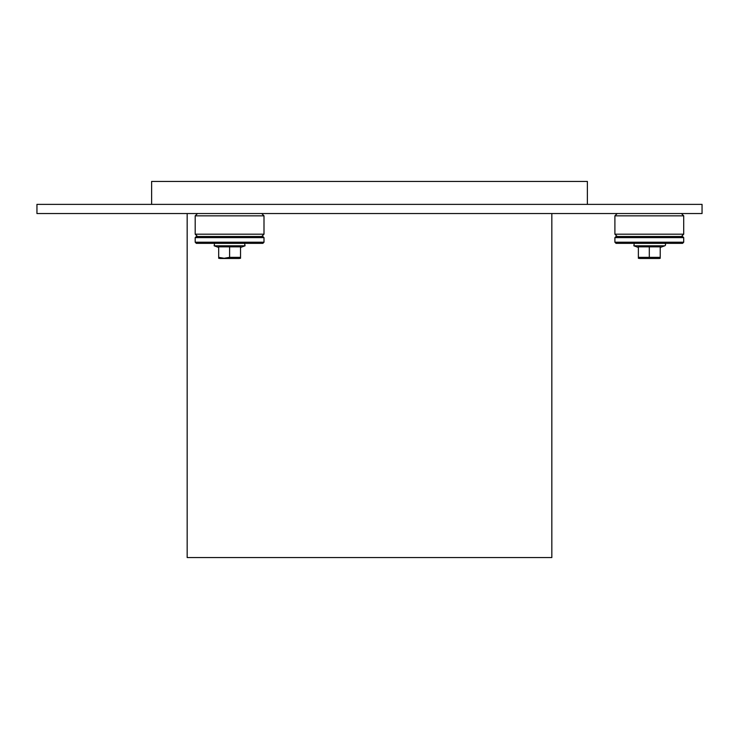 <?xml version="1.0" encoding="UTF-8"?>
<svg xmlns="http://www.w3.org/2000/svg" width="739" height="739" viewBox="0 0 739 739"><rect width="100%" height="100%" fill="white"/><g stroke="black" fill="none" stroke-linecap="round" stroke-linejoin="round"><path stroke-width="1.11" d="M216.435 215.843L263.999 215.843L263.999 234.189L195.198 234.189L195.198 215.843L216.435 215.843M220.139 258.493L218.679 258.271L218.679 257.348L224.139 258.271L229.598 257.348L240.526 257.348L240.526 258.271L239.057 258.493L220.139 258.493L239.057 258.493M240.526 257.348L240.526 246.844L218.679 246.844L218.679 257.348M229.598 246.844L229.598 257.348M263.999 237.625L262.853 236.48L196.343 236.48L195.198 237.625L263.999 237.625L263.999 242.216L195.198 242.216L195.198 237.625M195.198 242.216L196.343 243.362L262.853 243.362L263.999 242.216M614.903 215.843L683.704 215.843L683.704 234.189L614.903 234.189L614.903 215.843L617.194 213.543M639.845 258.493L638.376 258.271L638.376 257.348L660.223 257.348L660.223 258.271A4.905 4.905 0 0 1 658.763 258.493L639.845 258.493L658.763 258.493M660.223 257.348L660.223 246.844L649.304 246.844L649.304 257.348M649.304 246.844L638.376 246.844L638.376 257.348M660.223 247.454L664.758 245.81A1.266 1.266 0 0 0 664.324 243.362M683.704 237.625L682.559 236.48L616.049 236.48L614.903 237.625L683.704 237.625L683.704 242.216L614.903 242.216L614.903 237.625M614.903 242.216L616.049 243.362L682.559 243.362L683.704 242.216M702.05 213.543L36.95 213.543L36.95 204.37L702.05 204.37L702.05 213.543M551.83 213.543L551.83 557.566L187.17 557.566L187.17 213.543M151.624 204.37L151.624 181.434L587.376 181.434L587.376 204.37M240.526 247.454L245.052 245.81L214.144 245.81L214.578 243.362M664.758 245.81L633.85 245.81L634.274 243.362M197.489 213.543L195.198 215.843M261.708 213.543L263.999 215.843M261.708 236.48L263.999 234.189M197.489 236.48L195.198 234.189M218.679 247.454L214.144 245.81M245.052 245.81L244.618 243.362M681.413 213.543L683.704 215.843M681.413 236.48L683.704 234.189M617.194 236.48L614.903 234.189M638.376 247.454L633.85 245.81"/></g></svg>
